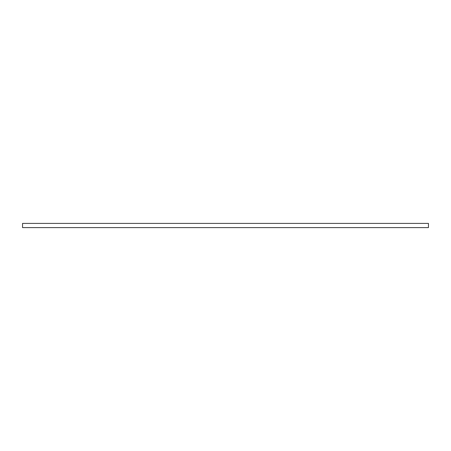 <?xml version="1.0" encoding="UTF-8"?>
<svg xmlns="http://www.w3.org/2000/svg" width="451" height="451" viewBox="0 0 451 451"><rect width="100%" height="100%" fill="white"/><g stroke="black" fill="none" stroke-linecap="round" stroke-linejoin="round"><path stroke-width="0.68" d="M428.45 223.403L22.55 223.403L22.55 227.597L428.45 227.597L428.45 223.403"/></g></svg>
